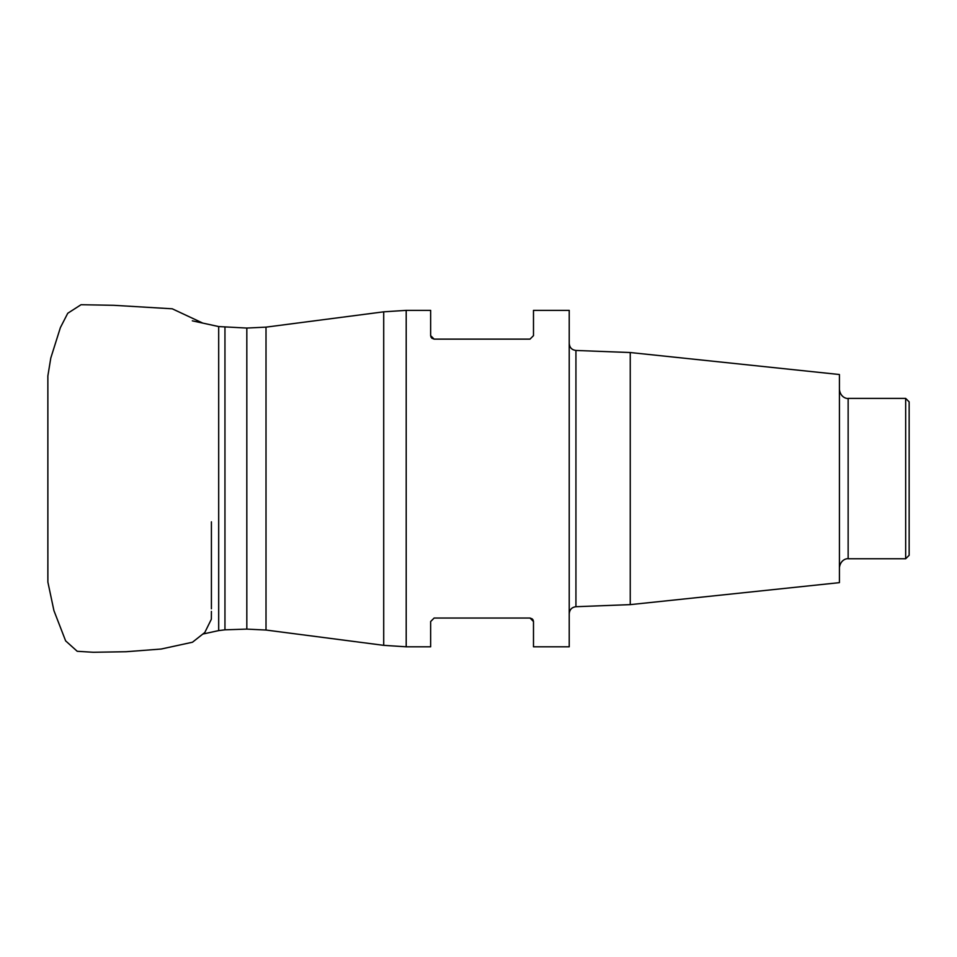 <?xml version="1.0" encoding="UTF-8"?>
<svg xmlns="http://www.w3.org/2000/svg" width="957" height="957" viewBox="0 0 957 957"><rect width="100%" height="100%" fill="white"/><g stroke="black" fill="none" stroke-linecap="round" stroke-linejoin="round"><path stroke-width="1.44" d="M630.244 604.633L839.421 582.646L839.421 374.522L630.244 352.535L630.244 604.633L575.935 606.714C571.879 607.205 569.642 609.537 569.224 613.688M434.131 339.125L530.011 339.125L533.492 335.644L533.492 310.367L569.224 310.367L569.224 646.8L533.492 646.8L533.492 621.524L530.011 618.043L434.131 618.043L430.65 621.524L430.65 646.8L406.199 646.8L406.199 310.367L430.65 310.367L430.65 335.644L434.131 339.125L431.786 338.216M431.093 337.343L430.65 335.644M530.011 618.043L532.355 618.952M533.049 619.825L533.492 621.524M905.669 398.399L909.15 401.88L909.15 555.287L905.669 558.768L905.669 398.399L848.141 398.399L848.141 558.768L905.669 558.768M202.812 634.06L218.686 630.603L218.686 326.564L192.309 320.822M224.955 327.342L224.955 629.826L246.822 629.108L246.822 328.06L218.686 326.564M246.822 328.06L266.01 327.138L266.01 630.041L383.709 645.341L383.709 311.826L406.199 310.367M630.244 352.535L575.935 350.453L575.935 606.714M47.862 577.717L47.862 564.654M47.862 552.62L47.862 375.945L50.793 358.038L60.387 327.605L67.744 313.274L81.034 304.721L113.775 305.307L172.26 308.8L202.776 323.095M47.862 376.938L47.874 582.083L53.927 610.626L65.626 640.867L77.218 651.286L93.296 652.279L126.085 651.729L161.159 649.037L192.465 642.231L204.798 632.493L211.353 619.215L211.413 611.391M211.413 608.808L211.413 521.828M266.01 327.138L383.709 311.826M266.01 630.041L246.822 629.108M218.686 630.603L224.955 629.826M575.935 350.453C571.879 349.963 569.642 347.642 569.224 343.491M848.141 558.768C848.01 558.374 840.724 558.756 839.421 567.489M848.141 398.399C848.01 398.794 840.724 398.423 839.421 389.678M383.709 645.341L406.199 646.8"/></g></svg>
